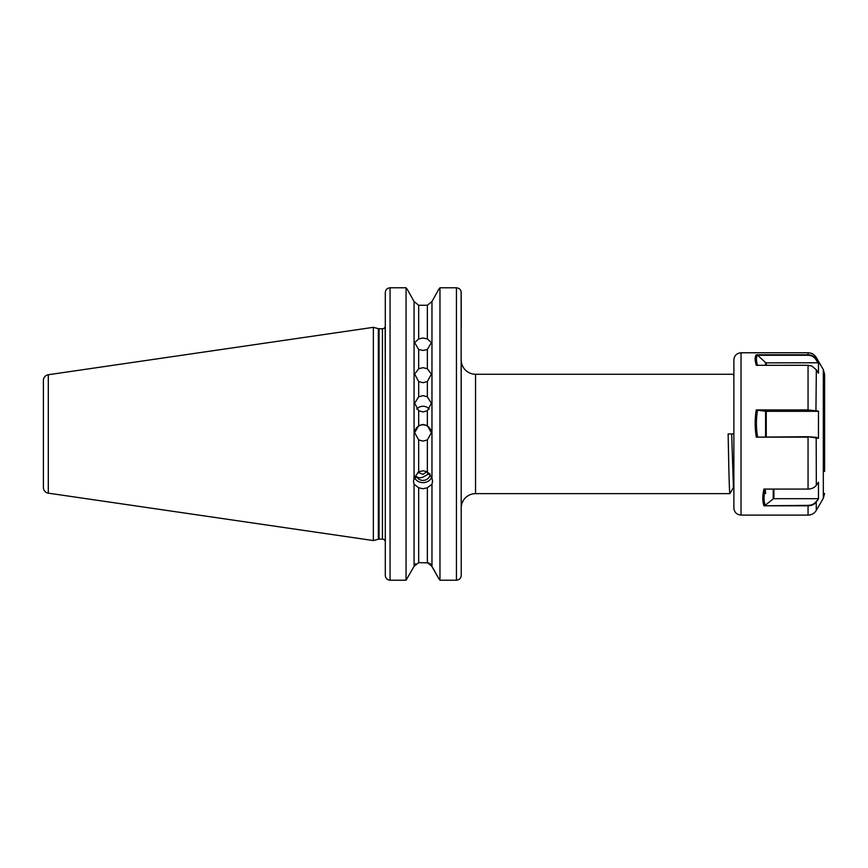<?xml version="1.0" encoding="UTF-8"?>
<svg xmlns="http://www.w3.org/2000/svg" width="868" height="868" viewBox="0 0 868 868"><rect width="100%" height="100%" fill="white"/><g stroke="black" fill="none" stroke-linecap="round" stroke-linejoin="round"><path stroke-width="1.3" d="M418.68 381.573L414.665 374.108L418.68 368.737L423.02 367.674L427.349 368.737L431.374 374.108L427.349 381.573L423.02 382.701L418.68 381.573L418.68 396.817L414.665 403.24L418.68 410.738L423.02 411.931L427.349 410.738L431.374 403.24L427.349 396.817L423.02 395.645L418.68 396.817M418.68 349.522L414.665 342.61L418.68 338.9L423.02 338.043L427.349 338.9L431.374 342.61L427.349 349.522L423.02 350.466L418.68 349.522L418.68 368.737M414.665 432.969A8.354 8.354 180 0 1 423.02 424.832A8.354 8.354 180 0 1 431.374 432.969M418.68 439.913L414.665 432.752L418.68 425.624L423.02 424.419L427.349 425.624L431.374 432.752L427.349 439.913L423.02 441.128L418.68 439.913L418.68 471.791L414.069 477.964L414.069 301.543L407.157 289.12L414.069 301.543L418.68 305.265L427.349 305.265L431.971 301.543L438.882 289.12L431.971 301.543L427.349 305.265L427.349 338.9M416.738 409.034A8.354 8.137 180 0 1 429.302 409.034M417.812 472.3L423.02 474.362L426.752 471.769A7.877 4.242 76.5 0 0 428.825 474.34M429.486 473.385L423.02 477.107C420.014 478.225 417.801 477.942 416.401 476.261A7.161 6.727 180 0 0 430.159 474.178M416.401 476.261L414.882 478.984L413.862 476.847M414.806 478.257A9.548 8.973 180 0 0 423.02 482.641A9.548 8.973 180 0 0 431.765 477.27M430.3 563.69L438.644 578.338L431.971 566.348L427.349 562.627L427.349 487.783L423.02 488.738L418.68 487.783L418.68 562.627L428.922 562.898M418.68 562.627L414.069 566.348L406.061 580.215L414.069 566.348L414.069 484.203L418.68 487.783M414.069 484.203L413.472 481.447L414.069 477.964M418.68 471.791L423.02 470.781L427.349 471.791L427.349 439.913M43.4 487.48L43.4 380.401A5.729 5.729 0 0 1 48.304 374.737L373.359 327.334L373.359 540.558L48.304 493.154A5.729 5.729 0 0 1 43.4 487.48M461.223 519.899L461.223 507.954A14.322 14.322 0 0 1 475.545 493.632L729.934 493.632C729.337 494.467 728.74 465.823 728.144 433.946L733.872 433.946M461.223 507.954L461.223 359.927A14.322 14.322 0 0 0 475.545 374.26L475.545 493.632M733.872 377.211L733.514 374.26L475.545 374.26M765.609 493.599L765.196 489.075M385.294 400.278L385.164 326.748A2.864 2.864 0 0 1 382.43 328.766L379.077 328.766A2.864 2.864 0 0 1 378.339 328.668L373.359 327.334M379.077 328.766L379.077 539.126A2.864 2.864 0 0 0 378.339 539.223L373.359 540.558M379.077 539.126L382.43 539.126A2.864 2.864 0 0 1 385.294 541.99M414.579 478.474L414.958 477.78M389.135 287.883L390.068 287.785L390.068 580.215L406.061 580.215L406.061 287.785L407.157 289.12L406.061 287.785L390.068 287.785C387.139 288.1 385.544 289.717 385.294 292.635L385.294 575.408C385.544 578.294 387.128 579.9 390.068 580.215L388.506 579.954M438.882 289.12L439.967 287.785L438.882 289.12M431.971 566.348L431.971 484.203L432.568 481.447L431.971 477.964L431.971 301.543M461.125 291.702L461.223 575.408C460.962 578.294 459.378 579.9 456.438 580.215L439.967 580.215L438.644 578.338L439.967 580.215L439.967 287.785L456.438 287.785C459.389 288.111 460.973 289.728 461.223 292.635L461.223 327.464M418.68 338.9L418.68 305.265L414.069 301.543M431.971 477.964L427.349 471.791M427.349 487.783L431.971 484.203M385.294 467.613L385.294 519.899M461.223 550.93L461.223 575.408M414.069 566.348L415.729 563.69M385.381 576.33L385.294 575.408M387.019 288.903L389.103 287.883M459.845 578.782L458 579.954M733.872 488.261L733.427 487.49L729.934 493.632M733.427 487.49L731.67 433.946M741.033 515.115L741.033 352.766C736.682 353.189 734.295 355.576 733.872 359.927L733.872 507.954C734.295 512.304 736.682 514.691 741.033 515.115L808.054 515.115L808.054 505.794L763.959 505.794C762.419 501.465 762.408 495.888 763.927 489.075L808.054 489.075C811.678 488.977 814.434 487.707 816.332 485.255L818.481 482.25L818.459 498.97L816.332 501.943C814.434 504.416 811.678 505.697 808.054 505.794L808.054 505.36C811.613 505.263 814.314 504.004 816.17 501.585L818.459 498.97M816.17 501.585L816.332 510.341L823.32 498.232L823.32 369.649L824.6 374.423L824.6 471.454M808.054 489.075L808.054 437.146L756.321 437.146C754.78 427.87 754.769 418.799 756.288 409.924L808.054 409.924L818.481 411.096L818.459 438.264L808.054 436.712L816.18 437.331L818.459 438.264M818.481 411.096L808.054 410.228L808.054 365.298L756.321 365.298C754.78 360.35 754.769 356.846 756.288 354.784L808.054 354.784C811.678 354.893 814.434 356.39 816.332 359.265L818.481 362.781L818.459 373.24L816.332 369.779L811.927 366.068L808.054 365.298L811.927 366.068M818.481 362.781L766.26 362.857L766.26 365.287M765.587 365.287L765.587 362.607L757.547 355.175C756.039 357.182 756.039 360.589 757.547 365.385M756.321 365.298L808.054 365.287M765.587 362.607A0.955 0.879 180 0 0 766.26 362.857M817.981 362.857L815.942 359.558C814.141 356.813 811.515 355.392 808.054 355.283L757.666 355.283M756.288 354.784L757.558 355.153M817.981 411.313L766.26 411.313L766.26 436.712M765.587 436.712L765.587 411.269L757.547 410.217C756.039 418.853 756.039 427.685 757.547 436.723M765.587 411.269L766.26 411.313M808.054 410.228L757.666 410.228M756.321 437.146L808.054 436.712M756.288 409.924L757.558 410.152M765.185 488.988C763.677 495.617 763.677 501.042 765.185 505.284L773.225 498.916L773.225 489.075M773.898 489.075L773.898 498.688L818.242 498.688M763.959 505.794L808.054 505.36M773.898 498.688A0.955 0.759 0 0 0 773.225 498.916M48.304 374.737L48.304 493.154M378.339 328.668L378.339 539.223M382.43 328.766L382.43 539.126M427.349 368.737L427.349 349.522M427.349 425.624L427.349 410.738M418.68 410.738L418.68 425.624M427.349 396.817L427.349 381.573M456.438 580.215L456.438 287.785M816.18 437.331L816.332 485.255M808.054 355.283L808.054 352.766L741.033 352.766M823.32 369.649L816.332 357.54L815.942 359.558M816.332 369.779L815.942 410.835M733.872 374.846L733.547 374.282M816.332 510.341C814.423 513.411 811.667 514.995 808.054 515.115M816.332 357.54C814.423 354.48 811.667 352.885 808.054 352.766M823.32 498.232L824.6 493.458"/></g></svg>
